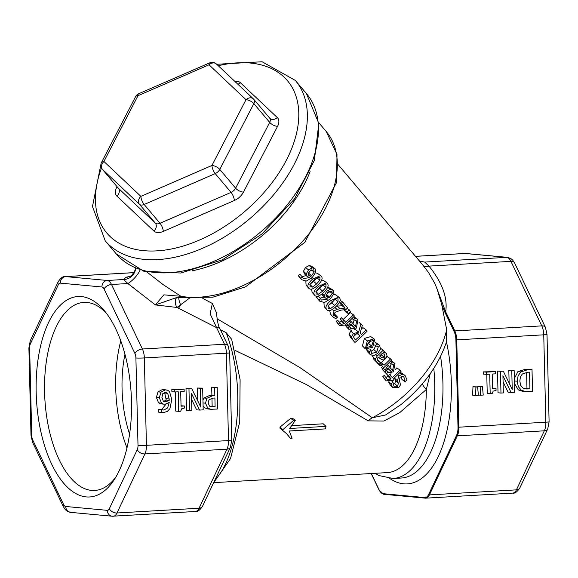 <?xml version="1.0" encoding="UTF-8"?>
<svg xmlns="http://www.w3.org/2000/svg" width="578" height="578" viewBox="0 0 578 578"><rect width="100%" height="100%" fill="white"/><g stroke="black" fill="none" stroke-linecap="round" stroke-linejoin="round"><path stroke-width="0.87" d="M177.034 297.28L182.98 297.54A6.221 4.364 -80.2 0 1 180.943 296.312L163.877 294.838L155.395 304.917L177.005 307.467L189.237 298.349M210.211 406.507L212.155 406.399L211.96 398.235M135.7 268.3A12.434 12.398 -37.1 0 1 123.634 279.521L127.897 283.545L155.395 304.917L177.453 297.251M120.788 340.926A94.185 44.506 -93.3 0 0 118.259 352.501A94.185 44.506 -93.3 0 0 126.979 447.907M129.588 434.129A80.841 38.199 86.7 0 1 124.234 358.136A80.841 38.199 86.7 0 1 124.964 354.314M217.01 318.738L299.931 367.586L372.355 417.778L385.577 414.968L401.154 404.441C423.399 386.241 438.5 365.426 446.447 341.995L446.707 329.814A102.805 63.038 139.9 0 1 372.355 417.778A12.434 7.536 -41.9 0 0 368.222 420.856L383.944 421.044L399.738 412.62L426.34 389.478L430.213 373.735M446.707 329.814L441.758 304.779L444.944 312.322L445.689 311.867C447.798 297.684 442.228 282.432 428.977 266.111L424.714 262.087L419.469 261.032M338.13 164.6L422.525 264.652L428.515 272.462L435.191 284.109L445.689 311.867L454.807 330.919L541.803 325.884A12.434 5.874 86.7 0 1 543.739 334.821L456.75 339.857A12.434 5.874 -93.3 0 0 454.807 330.919L454.062 331.375A11.813 5.585 86.7 0 1 455.905 339.864L458 427.243A11.813 5.585 86.7 0 1 456.555 435.422L428.645 494.479A11.813 5.585 86.7 0 1 424.758 497.557L383.185 493.699A11.813 5.585 86.7 0 1 379.139 489.877L371.314 473.526M415.495 256.321L464.669 253.475A12.434 5.874 86.7 0 1 465.088 253.482L506.66 257.347A12.434 5.874 86.7 0 1 510.923 261.364L428.977 266.111A12.434 5.368 -39.4 0 1 423.371 265.67M213.607 482.811L230.564 458.491L239.74 421.998L240.108 379.681L231.677 339.365L226.171 332.653L220.449 329.785M234.957 350.34L306.268 384.5L368.222 420.856M213.817 482.644L387.405 472.594A93.282 44.08 -93.3 0 0 426.34 389.478A12.434 3.027 39.4 0 1 422.467 383.705M290.358 438.326L287.056 434.085L279.889 428.103A93.282 44.08 -93.3 0 0 280.077 427.055L290.705 418.364L293.566 420.437L295.322 420.336L289.694 428.479L325.992 426.376A99.495 47.02 86.7 0 1 325.551 428.883L289.246 430.986L292.085 438.225L290.358 438.326L286.197 433.233M290.705 418.364L292.454 418.262L295.322 420.336M292.1 425.61L323.203 423.804L325.992 426.376M127.326 277.165L126.04 277.209L130.158 276.429L132.001 275.114L135.071 270.244L135.519 268.214M140.086 270.042A12.434 3.923 -47.4 0 1 127.897 283.545L111.518 284.492A12.434 5.874 -93.3 0 0 107.255 280.467L123.634 279.521L126.04 277.209L127.355 277.173M318.724 122.601L326.238 131.509A115.044 70.545 139.9 0 1 303.212 240.614A115.044 70.545 139.9 0 1 180.943 296.312L162.852 284.419L146.949 272.057M307.951 273.95L311.087 269.702M202.806 298.414L212.343 303.472L210.168 313.941L224.466 344.257A12.434 5.874 86.7 0 1 226.403 353.194L228.498 440.573A12.434 5.874 86.7 0 1 226.981 449.185L199.063 508.235A12.434 5.874 86.7 0 1 195.4 511.494C197.495 511.964 199.865 510.244 202.495 506.314A6.221 4.14 -154.7 0 1 199.063 508.235L116.994 512.989L144.912 453.94A12.434 5.874 -93.3 0 0 146.429 445.32L228.498 440.573A6.221 0.39 178.6 0 0 231.764 440.147L229.668 352.768A6.221 0.39 178.6 0 1 226.403 353.194L144.334 357.941A12.434 5.874 -93.3 0 0 142.398 349.011L111.518 284.492A6.221 3.591 154.4 0 0 104.069 289L134.941 353.519A6.221 2.941 86.7 0 1 135.909 357.984L138.005 445.363A6.221 2.941 86.7 0 1 137.246 449.67L109.336 508.727A6.221 2.941 86.7 0 1 107.291 510.345L65.719 506.48A6.221 2.941 86.7 0 1 63.587 504.471L32.708 439.952A6.221 2.941 86.7 0 1 31.739 435.487L29.644 348.108A6.221 2.941 86.7 0 1 30.403 343.802L58.32 284.744A6.221 2.941 86.7 0 1 60.365 283.126L101.938 286.991A6.221 2.941 86.7 0 1 104.069 289M115.911 476.995A94.185 44.506 86.7 0 1 94.741 490.447A94.185 44.506 86.7 0 1 47.129 356.619A94.185 44.506 86.7 0 1 83.853 302.395A94.185 44.506 86.7 0 1 106.431 313.312M38.878 354.307A100.399 47.447 -93.3 0 0 56.384 472.963A100.399 47.447 -93.3 0 0 114.119 479.87A100.399 47.447 -93.3 0 0 104.329 310.661A100.399 47.447 -93.3 0 0 38.878 354.307M524.636 388.734L526.977 388.597L526.587 372.355M212.343 303.472L216.468 312.785C217.335 321.722 218.556 327.162 220.117 329.099A6.221 3.591 154.4 0 0 216.49 327.589L177.005 307.467A6.221 3.547 77 0 1 175.264 301.355A6.221 3.547 77 0 1 177.432 297.258M441.758 304.794L437.113 288.957M282.664 430.791A99.495 47.02 -93.3 0 0 282.866 429.678L293.566 420.437M280.077 427.055L282.866 429.678M309.866 284.318L313.695 281.414L316.903 277.678M315.899 291.478L319.735 288.574L322.936 284.838M326.057 295.416L329.2 291.175M327.972 305.791L331.808 302.886L335.009 299.151M380.021 355.571L381.292 354.906L382.08 353.555L384.731 354.393L384.341 357.291L381.783 357.768L379.601 355.976A109.025 66.853 -40.1 0 0 382.087 353.548M386.256 370.115L388.481 369.089L387.78 368.258M366.084 345.362L368.699 343.607L370.765 340.384M353.483 336.577A102.805 63.038 -40.1 0 0 356.821 333.557M349.206 326.187L351.431 325.168L350.73 324.337M340.131 300.285L342.631 302.027L347.595 307.908A109.025 66.853 139.9 0 1 345.94 309.591L341.128 310.097L335.168 312.264L333.99 314.129L334.532 315.819M333.968 314.548L336.006 316.744L337.538 317.134A109.025 66.853 139.9 0 1 335.739 318.702L332.914 316.917L333.983 311.043L336.873 309.288L345.232 308.088L341.28 303.399A109.025 66.853 -40.1 0 0 342.631 302.027M334.467 315.74L336.006 316.744M333.412 313.948L334.85 314.302L337.48 317.069M330.428 314.02L332.942 316.946L330.428 314.02L329.713 310.559M334.929 307.503L336.873 309.288M336.317 306.21L337.082 306.116L340.023 308.601M337.082 306.116L342.111 305.776L345.232 308.088M342.111 305.776L339.329 302.475M339.524 302.106L341.28 303.399M337.119 322.69L339.582 325.602L336.223 321.332A102.805 63.038 -40.1 0 0 337.617 320.14L340.904 324.301L344.112 323.817A109.025 66.853 -40.1 0 0 344.43 323.536L342.747 321.541A109.025 66.853 -40.1 0 0 344.047 320.371L345.695 322.322A109.025 66.853 -40.1 0 0 353.425 314.822L354.444 316.029A109.025 66.853 139.9 0 1 346.713 323.528L347.392 324.345A109.025 66.853 139.9 0 1 346.099 325.515L345.413 324.706A109.025 66.853 139.9 0 1 345.102 324.981L339.589 325.609L338.701 324.236A109.025 66.853 -40.1 0 0 340.175 322.972M339.38 322.091L341.454 321.079A102.805 63.038 -40.1 0 0 341.75 320.812L344.43 323.536M341.75 320.812L340.066 318.818L342.747 321.541M340.066 318.818A102.805 63.038 -40.1 0 0 341.287 317.712L344.047 320.371M343.137 319.49A102.805 63.038 -40.1 0 0 350.232 312.597L353.425 314.822M345.355 324.757L346.099 325.515M336.223 321.332L338.701 324.236M353.787 316.708L357.948 319.75L356.409 327.914L348.895 329.359L347.992 326.144L350.47 322.43A109.025 66.853 -40.1 0 0 351.301 321.635L355.484 326.592L356.677 321.072L353.541 319.685A109.025 66.853 -40.1 0 0 355.152 318.059L357.175 319.013L353.808 316.686M346.446 326.837L345.239 324.858M346.757 324.923L347.992 326.144M349.95 320.501L351.301 321.635M352.992 323.637L354.133 319.793M351.98 318.521L353.599 319.757M351.995 318.507L353.541 319.685M353.57 316.925L355.152 318.059M351.128 323.918L354.321 327.697L351.988 328.824L350.051 328.058L349.632 326.05L351.128 323.918M351.431 325.168L354.321 327.697M349.531 326.498L351.988 328.824M359.083 322.437L362.319 325.371L360.159 333.051L361.38 334.503A109.025 66.853 -40.1 0 0 366.084 329.836L367.153 331.1A109.025 66.853 139.9 0 1 354.979 342.523L352.905 340.066L351.525 337.068L353.368 333.564L358.635 332.213L360.932 323.723M361.25 329.279A102.805 63.038 -40.1 0 0 362.89 327.61L366.084 329.836M351.251 330.378L348.989 334.221L350.405 337.184L354.979 342.523M354.56 329.373L355.737 329.698L358.635 332.213M355.737 329.698L356.127 328.174M354.61 334.77L357.009 333.535L360.036 335.782A109.025 66.853 139.9 0 1 355.369 340.001L353.454 336.851L354.61 334.77M358.613 334.163L358.107 333.773M357.572 333.564L360.036 335.782M367.305 340.941L373.973 338.831L374.667 339.467L372.694 347.327L365.318 348.837L367.305 340.941L364.357 338.455L370.736 336.584L373.973 338.831M362.868 346.309L362.464 345.89L364.357 338.455M368.352 342.183L373.041 340.413L373.41 340.76L371.647 346.085L366.64 347.58L368.352 342.183M380.086 362.529L381.733 364.386M380.223 362.406L381.408 362.507L384.24 365.086A109.025 66.853 -40.1 0 0 390.576 358.873L391.595 360.08A109.025 66.853 139.9 0 1 382.564 368.75L381.545 367.543A109.025 66.853 -40.1 0 0 382.939 366.293L379.414 364.913A109.025 66.853 -40.1 0 0 381.046 363.439M381.574 364.212L384.24 365.086M381.408 362.507A102.805 63.038 -40.1 0 0 387.383 356.648L390.576 358.873M381.545 367.543L382.564 368.75M377.297 362.926L379.869 365.542L376.733 362.189M377.448 362.912L379.414 364.913M390.966 360.723L394.991 363.67L393.452 371.835L385.938 373.287L385.042 370.072L387.52 366.351A109.025 66.853 -40.1 0 0 388.351 365.556L392.534 370.512L393.726 365L390.591 363.613A109.025 66.853 -40.1 0 0 392.202 361.98L394.218 362.941L390.959 360.679M383.496 370.758L382.239 368.417M383.163 368.215L385.042 370.072M387.123 364.53L388.351 365.556M390.042 367.565L391.183 363.714M389.16 362.543L390.649 363.678M389.175 362.529L390.591 363.613M390.75 360.947L392.202 361.98M388.178 367.846L391.364 371.625L389.037 372.745L387.101 371.986L386.682 369.971L388.178 367.846M388.481 369.089L391.364 371.625M386.581 370.419L389.037 372.745M405.221 375.772L406.955 379.833A109.025 66.853 139.9 0 1 404.997 381.798L403.957 377.232L403.321 376.625L400.2 377.073L399.347 380.021L400.511 384.854L398.798 387.513L392.513 387.491L390.916 383.908A109.025 66.853 -40.1 0 0 392.917 382.159L393.965 386.212L397.512 386.342L398.387 383.344L397.382 380.794L398.834 375.996L402.064 374.363L404.304 374.92L405.221 375.772M404.918 381.704L401.948 379.421L404.997 381.798M401.876 379.327L401.558 376.249M390.063 384.637L388.56 381.899M389.059 381.82L390.916 383.908M391.378 380.562L392.917 382.159M393.026 384.269L394.825 383.626L395.59 380.729L394.427 377.802M400.164 372.239L404.304 374.92M386.212 380.888L382.853 376.61A102.805 63.038 -40.1 0 0 384.24 375.418L387.535 379.58L390.742 379.096A109.025 66.853 -40.1 0 0 391.053 378.814L389.37 376.82A109.025 66.853 -40.1 0 0 390.67 375.649L392.317 377.6A109.025 66.853 -40.1 0 0 400.048 370.101L401.067 371.307A109.025 66.853 139.9 0 1 393.336 378.807L394.023 379.623A109.025 66.853 139.9 0 1 392.722 380.794L392.036 379.984A109.025 66.853 139.9 0 1 391.725 380.259L386.212 380.888L385.324 379.515A109.025 66.853 -40.1 0 0 386.798 378.25M386.003 377.369L388.076 376.357A102.805 63.038 -40.1 0 0 388.373 376.09L391.053 378.814M388.373 376.09L386.689 374.096L389.37 376.82M389.211 374.241L390.67 375.649M389.76 374.768A102.805 63.038 -40.1 0 0 390.966 373.655M395.417 369.342A102.805 63.038 -40.1 0 0 396.855 367.875L400.048 370.101M391.978 380.035L392.722 380.794M382.853 376.61L385.324 379.515M383.857 351.756L386.451 353.433L386.978 355.766L385.497 358.425L381.762 359.668L378.38 357.132A109.025 66.853 139.9 0 1 378.084 357.406L377.102 359.184L378.063 360.947M377.138 359.48L380.317 362.319A109.025 66.853 139.9 0 1 378.72 363.772L376.451 361.965L375.324 359.184L377.123 356.149A109.025 66.853 -40.1 0 0 383.228 350.152L384.24 351.359A109.025 66.853 139.9 0 1 383.322 352.305L384.804 352.421M377.846 360.715L380.259 362.254M373.785 359.227L376.755 362.305L373.785 359.227L372.738 355.781M380.591 348.317L383.228 350.152M384.327 354.018L383.864 353.758M375.527 342.479L379.594 345.413L380.512 348.975L377.802 353.346L373.46 355.745L370.158 354.48L369.096 351.727A109.025 66.853 -40.1 0 0 370.845 350.124L371.705 353.433L376.755 352.103L378.337 346.749L377.882 346.323M367.485 351.749L370.354 354.697L367.485 351.749L366.387 349.033M367.146 349.784L369.096 351.727M369.949 349.3L370.845 350.124M370.881 351.33L373.814 349.625L375.758 345.745M375.469 345.687L374.595 345.015L375.469 345.687A109.025 66.853 -40.1 0 0 377.131 344.011L378.98 344.828L375.527 342.443M377.333 346.02L378.337 346.749L375.527 345.76M375.469 342.826L377.131 344.011M347.132 308.377L350.506 311.361A109.025 66.853 139.9 0 1 348.274 313.63L346.981 312.098A109.025 66.853 -40.1 0 0 349.213 309.83M346.981 312.098L343.939 309.765L345.203 311.267L348.274 313.63M330.609 300.661L338.722 297.02L339.358 297.612C341.179 299.686 339.972 302.735 335.76 306.745C331.396 310.754 328.369 311.672 326.678 309.505C324.973 307.489 326.281 304.541 330.609 300.661L329.547 299.707M333.737 294.318L335.486 294.78L338.722 297.02M324.244 306.665L326.7 309.526L324.193 306.607L323.955 302.648M335.645 298.768L338.072 298.927L338.007 301.629L334.662 305.451L330.616 308.551L328.087 308.291L328.217 305.748L331.7 301.954L335.645 298.768M326.613 291.384L330.341 289.332L333.231 290.344L333.954 293.523L330.443 298.891L324.395 302.561L319.663 301.138L318.89 299.866A109.025 66.853 -40.1 0 0 320.523 298.458L321.332 300.098L327.755 299.064L325.226 297.865L324.395 295.351L326.613 291.384L325.551 290.51M327.784 287.035L332.632 289.788M317.214 298.291L316.39 296.984L318.89 299.866M316.39 296.984A102.805 63.038 -40.1 0 0 317.192 296.297M318.319 296.073L320.523 298.458M320.263 298.176L324.265 296.969M322.466 295.214L325.472 298.132L321.765 294.086M327.777 292.613L331.635 291.334L331.953 291.637L332.292 293.501L328.933 297.959L326.83 296.89L326.223 295.271L327.777 292.613M329.438 291.355L332.292 293.501M326.216 295.56L328.933 297.959M318.536 286.341L326.649 282.707L327.285 283.292C329.099 285.373 327.899 288.422 323.687 292.432C319.323 296.442 316.296 297.359 314.605 295.185C312.9 293.169 314.208 290.221 318.536 286.341L317.495 285.416M321.7 280.005L323.413 280.467L326.649 282.707M312.171 292.352L314.627 295.214L312.12 292.295L311.556 289.094M323.572 284.448L325.999 284.614L325.934 287.317L322.589 291.131L318.543 294.238L316.014 293.978L316.144 291.435L319.627 287.642L323.572 284.448M312.496 279.188L320.617 275.554L321.252 276.139C323.066 278.213 321.867 281.262 317.647 285.272C313.29 289.289 310.263 290.207 308.573 288.032C306.86 286.016 308.175 283.068 312.496 279.188L311.434 278.235M315.624 272.852L317.373 273.307L320.617 275.554M306.138 285.2L308.594 288.061L306.087 285.135L305.841 281.175M317.539 277.296L319.959 277.462L319.901 280.157L316.556 283.979L312.51 287.078L309.981 286.818L310.104 284.275L313.594 280.482L317.539 277.296M308.507 269.912L312.236 267.86L315.118 268.871L315.841 272.057L312.337 277.426L306.289 281.089L301.55 279.665L300.777 278.394A109.025 66.853 -40.1 0 0 302.417 276.985L303.219 278.632L309.649 277.592L307.113 276.392L306.282 273.878L308.507 269.912L305.531 267.462L309.086 265.584L311.282 266.075L314.519 268.315M299.101 276.819L298.284 275.511L300.777 278.394M298.284 275.511A102.805 63.038 -40.1 0 0 299.823 274.182L302.417 276.985M302.149 276.703L306.152 275.496M304.353 273.741L307.359 276.66L304.353 273.741L303.479 271.263L305.531 267.462M309.671 271.14L313.522 269.861L313.847 270.164L314.186 272.028L310.827 276.494L308.717 275.417L308.11 273.799L309.671 271.14M311.325 269.883L314.186 272.028M308.11 274.088L310.827 276.494M477.746 388.264L477.818 386.458L482.464 386.631L480.773 386.733L480.419 395.215L483.222 395.049L482.464 386.631M490.187 393.748L492.174 393.632L493.171 391.176L496.061 390.374L496.011 388.387L492.535 388.589L492.189 374.038L495.664 373.836L495.606 371.618L486.264 372.16L486.322 374.378L489.718 374.176L490.187 393.748L487.232 393.474L486.777 374.349M486.322 374.378L483.367 374.103L483.316 371.885L495.606 371.618M492.521 388.141L496.011 388.387M511.06 392.469L514.673 392.26L514.153 370.541L511.776 370.679L512.231 389.406L503.308 371.17L500.447 371.336L500.974 393.054L503.344 392.917L502.932 375.722L511.06 392.469L508.105 392.195L503.077 381.834M500.974 393.054L498.019 392.78L497.499 371.062L503.308 371.17M509.131 383.077L508.828 370.404L514.153 370.541M525.171 391.465L532.533 391.227L532.013 369.508L527.606 369.768L520.865 371.9L518.112 375.794L517.173 381.227L518.322 386.631L521.277 390.15L525.171 391.465L522.223 391.19L518.322 389.875L514.463 383.445M514.348 378.597L517.917 371.625L524.658 369.494L532.013 369.508M475.578 395.489L472.623 395.215L472.977 386.74L477.623 386.913L475.932 387.014L475.578 395.489L478.382 395.33L477.623 386.913M477.818 386.458L480.773 386.733M478.353 395.02L480.419 395.215M483.316 371.885L486.264 372.16M497.499 371.062L500.447 371.336M508.828 370.404L511.776 370.679M522.902 387.975L520.662 385.331L519.832 381.104L520.395 376.842L522.331 374.017L527.591 372.268L529.527 372.16L529.932 388.871L525.958 388.972L522.902 387.975M526.977 388.597L529.932 388.871M517.917 371.625L520.865 371.9M472.977 386.74L475.932 387.014M162.172 412.555L158.379 412.121L158.314 409.318L161.378 409.585L161.334 412.396L163.516 412.569L167.295 411.42L169.918 408.689L171.796 399.485L169.491 391.588L167.584 390.215L165.221 389.861L160.987 392.144L159.318 397.707L161.529 403.133L163.314 404.058L165.272 404.203L169.224 402.454L167.606 407.974L163.798 410.033L161.378 409.585M161.551 409.672L166.059 404.101M164.087 404.188L161.139 403.914L158.582 402.859L156.371 397.433L158.04 391.877L162.274 389.586L166.146 389.875M210.883 409.282L217.711 409.022L217.191 387.311L214.648 387.455L214.835 395.547L212.682 395.677L207.011 398.256L205.45 403.177L207.856 408.234L210.883 409.282L207.928 409.007L204.901 407.96L203.088 405.77M202.95 399.983L204.056 397.982L209.727 395.403L211.888 395.273L211.692 387.181L217.191 387.311M199.569 410.077L203.181 409.867L202.661 388.149L200.291 388.286L200.739 407.013L191.817 388.777L188.963 388.943L189.483 410.655L191.86 410.517L191.441 393.329L199.569 410.077L196.614 409.802L191.593 399.441M189.483 410.655L186.528 410.38L186.008 388.669L191.817 388.777M197.64 400.684L197.336 388.011L202.661 388.149M178.696 411.355L180.683 411.24L181.68 408.783L184.57 407.981L184.519 405.994L181.044 406.197L180.697 391.638L184.172 391.443L184.122 389.225L174.78 389.76L174.831 391.978L178.226 391.783L178.696 411.355L175.748 411.081L175.286 391.956M174.831 391.978L171.883 391.703L171.825 389.485L184.122 389.225M181.037 405.749L184.519 405.994M163.646 401.37L166.218 400.084L164.73 393.054L164.145 392.491M165.265 392.238L167.685 393.329L169.188 398.986L169.173 400.359L165.785 401.753L163.321 401.139L161.927 397.433L162.786 393.632L165.727 392.245M166.218 400.084L169.173 400.359M164.73 393.054L167.685 393.329M158.379 412.121L161.334 412.396M158.314 409.318L161.269 409.592M211.692 387.181L214.648 387.455M211.888 395.273L214.835 395.547M209.561 406.168L208.102 402.938L209.106 399.651L213.159 398.112L214.9 398.011L215.103 406.674L211.432 406.782L209.561 406.168M212.155 406.399L215.103 406.674M186.008 388.669L188.963 388.943M197.336 388.011L200.291 388.286M171.825 389.485L174.78 389.76M140.88 196.361A6.221 2.153 66.5 0 0 144.175 204.496L215.218 173.61A6.221 2.153 -113.5 0 1 211.924 165.481A6.221 2.745 27.4 0 1 219.785 169.405L253.858 103.628A6.221 2.745 -152.6 0 0 245.997 99.698A6.221 4.899 -46.7 0 1 253.431 98.932L253.431 98.932A6.221 4.899 -46.7 0 1 253.735 99.25A6.221 3.815 -40.1 0 1 253.915 99.445A6.221 6.221 0 0 0 253.431 98.932L216.461 64.035A6.221 4.899 133.3 0 0 209.026 64.801A6.221 2.153 -113.5 0 1 209.713 62.85L138.669 93.737A6.221 2.153 66.5 0 0 137.983 95.688A6.221 2.745 -152.6 0 0 135.628 96.584L101.555 162.36A6.221 2.745 27.4 0 1 103.91 161.472A6.221 4.899 133.3 0 0 102.508 169.426L139.479 204.323A6.221 4.899 -46.7 0 1 140.88 196.361L103.91 161.472L137.983 95.688L209.026 64.801L245.997 99.698L211.924 165.481L140.88 196.361M139.479 204.323A6.221 3.815 -40.1 0 0 144.175 204.496L160.005 223.274A6.221 3.815 139.9 0 1 155.309 223.101L139.479 204.323M215.218 173.61A6.221 3.815 -40.1 0 0 219.785 169.405L235.622 188.182A6.221 3.815 139.9 0 1 231.056 192.387L215.218 173.61M101.938 286.991A6.221 5.469 95.3 0 1 107.255 280.467L65.682 276.602A12.434 5.874 -93.3 0 0 65.263 276.595L134.009 272.614M60.365 283.126A6.221 5.469 95.3 0 1 65.682 276.602L133.988 272.65M134.941 353.519A6.221 3.591 154.4 0 1 142.398 349.011L224.466 344.257A6.221 3.591 154.4 0 1 228.093 345.767L220.117 329.099M137.246 449.67A6.221 4.14 -154.7 0 0 144.912 453.94L226.981 449.185A6.221 4.14 -154.7 0 0 230.412 447.264L231.764 440.147M383.185 493.699A0.621 0.549 95.3 0 0 383.749 494.284L425.177 498.135M424.758 497.557A0.621 0.549 95.3 0 0 425.321 498.149A12.434 5.874 -93.3 0 0 425.74 498.157A12.434 5.874 -93.3 0 0 429.411 494.905L457.321 435.848A12.434 5.874 -93.3 0 0 458.838 427.236L456.75 339.857L455.905 339.864M519.832 487.94L547.749 428.89L549.1 421.774L547.005 334.395A6.221 0.39 178.6 0 1 543.739 334.821L545.834 422.2A12.434 5.874 86.7 0 1 544.317 430.812L516.4 489.869A12.434 5.874 86.7 0 1 512.737 493.121C514.832 493.598 517.194 491.871 519.832 487.94A6.221 4.14 -154.7 0 1 516.4 489.869L429.411 494.905A0.621 0.412 25.3 0 1 428.645 494.479M547.005 334.395L545.43 327.394L514.55 262.874L512.635 260.021L510.656 258.424L507.39 257.355A6.221 5.469 95.3 0 0 506.66 257.347L424.714 262.087L419.96 261.256M178.913 297.208A6.221 1.756 69.2 0 0 180.748 304.989A12.434 1.337 -59.1 0 1 178.392 308.305M295.358 80.436L306.448 93.578A124.371 76.26 139.9 0 1 213.896 261.314A124.371 76.26 139.9 0 1 116.308 253.952L105.218 240.809A124.371 76.26 -40.1 0 0 202.806 248.172A124.371 76.26 -40.1 0 0 295.358 80.436L262.094 61.759L216.721 64.274M192.619 270.706A115.044 70.545 -40.1 0 0 310.097 171.623M507.39 257.355L465.817 253.489A6.221 5.469 -84.7 0 0 465.088 253.482L415.524 256.35M514.55 262.874A6.221 3.591 154.4 0 0 510.923 261.364L541.803 325.884A6.221 3.591 154.4 0 1 545.43 327.394M547.749 428.89A6.221 4.14 -154.7 0 1 544.317 430.812L457.321 435.848A0.621 0.412 25.3 0 1 456.555 435.422M549.1 421.774A6.221 0.39 178.6 0 1 545.834 422.2L458 427.243M195.4 511.494L112.183 516.226A6.221 5.469 -84.7 0 0 112.912 516.233A12.434 5.874 -93.3 0 0 113.331 516.241A12.434 5.874 -93.3 0 0 116.994 512.989A6.221 4.14 -154.7 0 1 109.336 508.727M30.403 343.802A6.221 4.14 -154.7 0 1 30.251 340.825L58.168 281.775A6.221 4.14 25.3 0 0 58.32 284.744M138.005 445.363A6.221 0.39 178.6 0 0 146.429 445.32L144.334 357.941A6.221 0.39 178.6 0 1 135.909 357.984M29.644 348.108A6.221 0.39 -1.4 0 1 28.9 347.942L30.995 435.313L32.57 442.322L63.45 506.841L65.365 509.695L67.344 511.292L70.61 512.361L112.183 516.226A6.221 5.469 -84.7 0 1 107.291 510.345M70.61 512.361A6.221 5.469 -84.7 0 1 65.719 506.48M63.45 506.841A6.221 3.591 -25.6 0 1 63.587 504.471M32.57 442.322A6.221 3.591 -25.6 0 1 32.708 439.952M30.995 435.313A6.221 0.39 -1.4 0 0 31.739 435.487M389.753 478.461A105.716 49.954 -93.3 0 0 440.342 451.931A105.716 49.954 -93.3 0 0 446.469 341.916M444.944 312.322L454.062 331.375M379.139 489.877L379.327 490.252M374.97 473.317L379.067 475.593L393.235 478.49A99.495 47.02 -93.3 0 0 433.803 368.396M440.573 356.424A99.495 47.02 86.7 0 1 401.443 478.013A99.495 47.02 86.7 0 1 397.317 477.869M226.171 332.653A99.495 47.02 86.7 0 1 214.821 480.239M332.379 309.425L333.983 311.043M341.454 321.079L344.112 323.817M346.034 326.411L348.7 329.149M349.141 321.274L350.47 322.43M355.369 320.118L356.677 321.072M350.405 337.184L352.905 340.066M348.989 334.221L351.525 337.068M350.673 330.854L353.368 333.564M362.464 345.89L365.13 348.628M372.622 340.189L373.41 340.76M368.699 343.607L371.647 346.085M383.084 370.339L385.75 373.077M386.314 365.303L387.52 366.351M392.419 364.046L393.726 365M402.649 376.271L403.957 377.232M389.998 384.565L392.484 387.455M394.825 383.626L397.512 386.342M395.59 380.729L398.387 383.344M394.55 378.207L397.382 380.794M397.476 374.905L398.834 375.996M399.73 372.673L402.064 374.363M388.076 376.357L390.742 379.096M383.749 377.969L386.212 380.88M372.622 356.481L375.324 359.184M375.765 354.921L377.123 356.149M381.292 354.906L384.341 357.291M379.616 355.954L381.783 357.768M373.814 349.625L376.755 352.103M334.951 299.267L338.007 301.629M331.808 302.886L334.662 305.451M328.109 305.928L330.616 308.551M327.647 287.382L330.341 289.332M317.141 298.205L319.627 301.095M322.452 293.537L324.395 295.351M331.266 291.131L331.953 291.637M326.801 294.758L329.72 297.258M322.871 284.954L325.934 287.317M319.735 288.574L322.589 291.131M316.036 291.615L318.543 294.238M316.838 277.801L319.901 280.157M313.695 281.414L316.556 283.979M309.996 284.455L312.51 287.078M309.086 265.584L312.236 267.86M299.028 276.732L301.514 279.629M303.479 271.263L306.282 273.878M313.153 269.659L313.847 270.164M308.688 273.286L311.607 275.785M524.658 369.494L527.606 369.768M525.041 388.712L527.989 388.987M514.406 380.967L517.173 381.227M518.322 389.875L521.277 390.15M166.233 398.712L169.188 398.986M162.208 409.881L163.798 410.033M158.582 402.859L161.529 403.133M156.371 397.433L159.318 397.707M158.04 391.877L160.987 392.144M162.274 389.586L165.221 389.861M164.166 401.602L165.785 401.753M209.727 395.403L212.682 395.677M210.298 406.544L212.993 406.796M204.056 397.982L207.011 398.256M203.023 402.953L205.45 403.177M204.901 407.96L207.856 408.234M269.572 118.02A6.221 3.815 139.9 0 1 269.753 118.215A6.221 3.815 139.9 0 1 269.695 122.399L235.622 188.182A6.221 2.745 27.4 0 0 243.483 192.113L277.563 126.329A12.434 7.63 -40.1 0 0 277.31 117.572L240.34 82.683A12.434 7.63 -40.1 0 0 234.711 81.26M277.563 126.329A6.221 2.745 -152.6 0 1 269.695 122.399L253.858 103.628A6.221 3.815 -40.1 0 0 253.915 99.445L269.875 118.346A6.221 4.899 133.3 0 0 277.31 117.572M101.555 162.36A6.221 6.221 0 0 0 102.32 169.231A6.221 3.815 -40.1 0 0 102.508 169.426L118.338 188.204A6.221 3.815 139.9 0 1 118.158 188.009A6.221 3.815 139.9 0 1 117.999 187.792M218.274 65.74A118.15 72.445 139.9 0 1 298.364 122.644A118.15 72.445 139.9 0 1 199.518 240.036A118.15 72.445 139.9 0 1 101.497 167.967M117.052 186.694L116.684 187.402A12.434 7.63 -40.1 0 0 116.937 196.159L153.907 231.056A12.434 7.63 -40.1 0 0 163.299 231.402L234.343 200.515A12.434 7.63 -40.1 0 0 243.483 192.113M234.343 200.515A6.221 2.153 -113.5 0 0 231.056 192.387L160.005 223.274A6.221 2.153 -113.5 0 1 163.299 231.402M153.907 231.056A6.221 4.899 -46.7 0 0 155.309 223.101L118.338 188.204A6.221 4.899 -46.7 0 1 116.937 196.159M237.84 84.207A6.221 4.899 133.3 0 0 240.34 82.683M117.609 187.359A6.221 2.745 27.4 0 1 116.684 187.402M371.192 473.534L379.125 490.108L383.676 494.284L425.74 498.157L512.737 493.121M306.448 93.578L318.832 123.511L314.353 160.467L294.39 199.063L262.094 233.895L222.32 259.854L180.907 273.026L143.72 271.205L116.308 253.952M464.669 253.475L465.817 253.489M65.263 276.595C63.168 276.118 60.806 277.845 58.168 281.775M28.9 347.942L30.251 340.825M229.668 352.768L228.093 345.767M230.412 447.264L202.495 506.314M326.238 131.509L337.01 154.492L336.504 182.67L304.758 242.399L245.44 286.89L212.957 297.164L182.98 297.54M177.648 297.208L177.013 297.294M393.235 478.49L401.443 478.013M348.895 329.359L346.236 326.635M365.318 348.837L362.666 346.114M385.938 373.287L383.286 370.563M392.513 387.491L390.027 384.601M385.793 352.804L384.023 351.583M379.652 358.338L378.337 357.175M319.663 301.138L317.178 298.248M301.55 279.665L299.064 276.775M138.669 93.737A6.221 6.221 0 0 0 135.628 96.584M216.461 64.035A6.221 6.221 0 0 0 209.713 62.85M108.144 149.637L103.159 159.268M100.933 164.246L92.48 206.541L105.218 240.809M118.432 188.312L102.32 169.231"/></g></svg>
